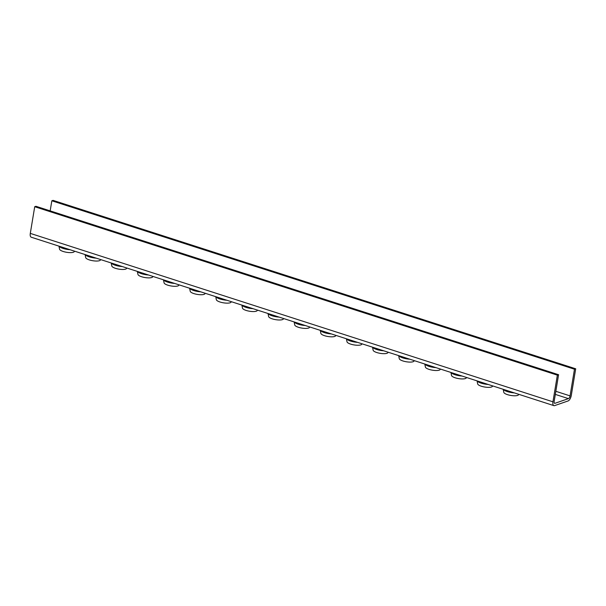 <?xml version="1.0" encoding="UTF-8"?>
<svg xmlns="http://www.w3.org/2000/svg" width="606" height="606" viewBox="0 0 606 606"><rect width="100%" height="100%" fill="white"/><g stroke="black" fill="none" stroke-linecap="round" stroke-linejoin="round"><path stroke-width="0.91" d="M503.192 389.332L503.813 392.355A7.514 2.136 9.4 0 0 507.472 394.642A7.514 2.136 9.4 0 0 518.547 394.794L518.812 394.332M477.066 380.909L477.679 383.931A7.514 2.136 9.4 0 0 481.338 386.227A7.514 2.136 9.4 0 0 492.413 386.37L492.686 385.916M450.932 372.493L451.546 375.515A7.514 2.136 9.4 0 0 455.204 377.803A7.514 2.136 9.4 0 0 466.279 377.955L466.552 377.493M424.798 364.07L425.412 367.092A7.514 2.136 9.4 0 0 429.071 369.38A7.514 2.136 9.4 0 0 440.153 369.531L440.418 369.069M398.665 355.646L399.278 358.669A7.514 2.136 9.4 0 0 402.945 360.964A7.514 2.136 9.4 0 0 414.019 361.108L414.284 360.653M372.531 347.223L373.152 350.253A7.514 2.136 9.4 0 0 376.811 352.54A7.514 2.136 9.4 0 0 387.885 352.692L388.158 352.23M346.405 338.807L347.018 341.829A7.514 2.136 9.4 0 0 350.677 344.117A7.514 2.136 9.4 0 0 361.752 344.269L362.024 343.807M320.271 330.384L320.885 333.406A7.514 2.136 9.4 0 0 324.543 335.694A7.514 2.136 9.4 0 0 335.626 335.845L335.891 335.383M294.137 321.96L294.751 324.983A7.514 2.136 9.4 0 0 298.41 327.278A7.514 2.136 9.4 0 0 309.492 327.422L309.757 326.967M268.003 313.537L268.625 316.567A7.514 2.136 9.4 0 0 272.283 318.854A7.514 2.136 9.4 0 0 283.358 319.006L283.623 318.544M241.877 305.121L242.491 308.143A7.514 2.136 9.4 0 0 246.15 310.431A7.514 2.136 9.4 0 0 257.224 310.583L257.497 310.12M215.744 296.698L216.357 299.72A7.514 2.136 9.4 0 0 220.016 302.008A7.514 2.136 9.4 0 0 231.091 302.159L231.363 301.705M189.61 288.274L190.223 291.297A7.514 2.136 9.4 0 0 193.882 293.592A7.514 2.136 9.4 0 0 204.964 293.743L205.229 293.281M163.476 279.858L164.09 282.881A7.514 2.136 9.4 0 0 167.756 285.168A7.514 2.136 9.4 0 0 178.831 285.32L179.096 284.858M137.342 271.435L137.963 274.457A7.514 2.136 9.4 0 0 141.622 276.745A7.514 2.136 9.4 0 0 152.697 276.897L152.97 276.434M111.216 263.012L111.83 266.034A7.514 2.136 9.4 0 0 115.488 268.329A7.514 2.136 9.4 0 0 126.563 268.473L126.836 268.019M85.082 254.588L85.696 257.618A7.514 2.136 9.4 0 0 89.355 259.906A7.514 2.136 9.4 0 0 100.429 260.057L100.702 259.595M58.949 246.172L59.562 249.195A7.514 2.136 9.4 0 0 63.221 251.482A7.514 2.136 9.4 0 0 74.303 251.634L74.568 251.172M568.072 400.952A4.901 2.182 107.9 0 0 571.284 395.46L575.7 368.789L574.48 369.213L570.064 395.885A2.454 1.091 107.9 0 1 568.458 398.627L555.005 403.285A2.454 1.091 107.9 0 1 554.634 403.301A2.454 1.091 107.9 0 1 554.164 401.392L558.58 374.72L557.361 375.144L552.945 401.816A4.901 2.182 107.9 0 0 553.884 405.634A4.901 2.182 107.9 0 0 554.619 405.611L568.072 400.952M558.58 374.72L35.936 206.29L34.716 206.714L30.3 233.386A4.901 2.182 107.9 0 0 31.239 237.211L553.884 405.634M50.162 210.873L51.836 200.791L574.48 369.213M575.7 368.789L53.055 200.366L51.836 200.791M34.716 206.714L557.361 375.144M58.911 246.127A9.113 2.591 9.4 0 0 69.576 249.566M85.045 254.55A9.113 2.591 9.4 0 0 95.71 257.989M111.178 262.966A9.113 2.591 9.4 0 0 121.844 266.405M137.304 271.39A9.113 2.591 9.4 0 0 147.978 274.829M163.438 279.813A9.113 2.591 9.4 0 0 174.104 283.252M189.572 288.236A9.113 2.591 9.4 0 0 200.238 291.668M215.706 296.652A9.113 2.591 9.4 0 0 226.371 300.091M241.832 305.076A9.113 2.591 9.4 0 0 252.505 308.515M267.966 313.499A9.113 2.591 9.4 0 0 278.631 316.938M294.099 321.922A9.113 2.591 9.4 0 0 304.765 325.354M320.233 330.338A9.113 2.591 9.4 0 0 330.899 333.777M346.367 338.762A9.113 2.591 9.4 0 0 357.032 342.201M372.493 347.185A9.113 2.591 9.4 0 0 383.166 350.624M398.627 355.601A9.113 2.591 9.4 0 0 409.292 359.04M424.761 364.024A9.113 2.591 9.4 0 0 435.426 367.463M450.894 372.448A9.113 2.591 9.4 0 0 461.56 375.887M477.028 380.871A9.113 2.591 9.4 0 0 487.694 384.302M503.154 389.287A9.113 2.591 9.4 0 0 513.827 392.726M514.342 392.893A8.764 2.492 -170.6 0 1 507.381 391.605A8.764 2.492 -170.6 0 1 503.616 389.719M488.209 384.469A8.764 2.492 -170.6 0 1 481.255 383.189A8.764 2.492 -170.6 0 1 477.483 381.295M462.075 376.053A8.764 2.492 -170.6 0 1 455.121 374.766A8.764 2.492 -170.6 0 1 451.356 372.879M435.941 367.63A8.764 2.492 -170.6 0 1 428.987 366.342A8.764 2.492 -170.6 0 1 425.223 364.456M409.807 359.206A8.764 2.492 -170.6 0 1 402.854 357.919A8.764 2.492 -170.6 0 1 399.089 356.033M383.681 350.783A8.764 2.492 -170.6 0 1 376.72 349.503A8.764 2.492 -170.6 0 1 372.955 347.609M357.548 342.367A8.764 2.492 -170.6 0 1 350.594 341.08A8.764 2.492 -170.6 0 1 346.829 339.193M331.414 333.944A8.764 2.492 -170.6 0 1 324.46 332.656A8.764 2.492 -170.6 0 1 320.695 330.77M305.28 325.52A8.764 2.492 -170.6 0 1 298.326 324.233A8.764 2.492 -170.6 0 1 294.561 322.347M279.154 317.105A8.764 2.492 -170.6 0 1 272.192 315.817A8.764 2.492 -170.6 0 1 268.428 313.931M253.02 308.681A8.764 2.492 -170.6 0 1 246.066 307.393A8.764 2.492 -170.6 0 1 242.294 305.507M226.886 300.258A8.764 2.492 -170.6 0 1 219.933 298.97A8.764 2.492 -170.6 0 1 216.168 297.084M200.753 291.834A8.764 2.492 -170.6 0 1 193.799 290.554A8.764 2.492 -170.6 0 1 190.034 288.661M174.619 283.419A8.764 2.492 -170.6 0 1 167.665 282.131A8.764 2.492 -170.6 0 1 163.9 280.245M148.493 274.995A8.764 2.492 -170.6 0 1 141.531 273.707A8.764 2.492 -170.6 0 1 137.767 271.821M122.359 266.572A8.764 2.492 -170.6 0 1 115.405 265.284A8.764 2.492 -170.6 0 1 111.633 263.398M96.225 258.148A8.764 2.492 -170.6 0 1 89.271 256.868A8.764 2.492 -170.6 0 1 85.507 254.975M70.091 249.733A8.764 2.492 -170.6 0 1 63.138 248.445A8.764 2.492 -170.6 0 1 59.373 246.559M30.3 233.386L552.945 401.816M555.323 394.4L568.458 398.627M554.346 403.073L555.005 403.285M555.838 391.302L570.064 395.885"/></g></svg>

